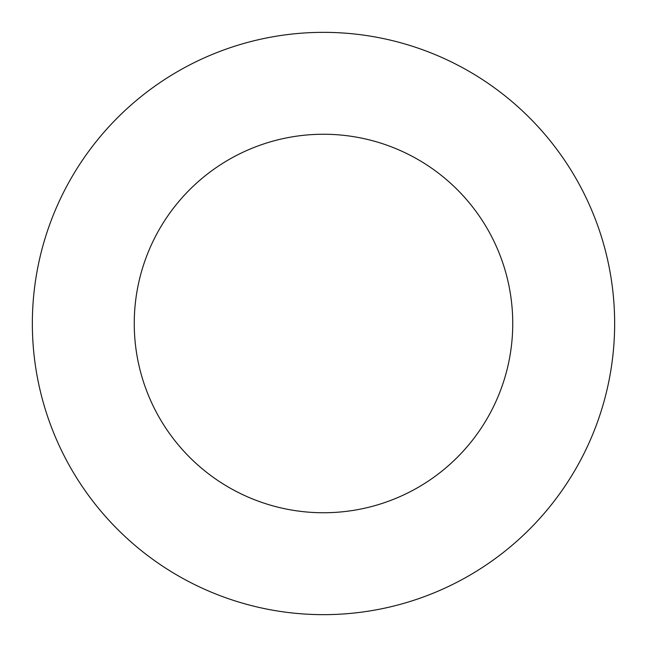 <?xml version="1.0" encoding="UTF-8"?>
<svg xmlns="http://www.w3.org/2000/svg" width="647" height="647" viewBox="0 0 647 647"><rect width="100%" height="100%" fill="white"/><g stroke="black" fill="none" stroke-linecap="round" stroke-linejoin="round"><path stroke-width="0.97" d="M323.5 614.65A291.15 291.15 0 0 0 614.65 323.5A291.15 291.15 0 0 0 323.5 32.35A291.15 291.15 0 0 0 32.35 323.5A291.15 291.15 0 0 0 323.5 614.65M323.5 512.747A189.248 189.248 0 0 0 512.747 323.5A189.248 189.248 0 0 0 323.5 134.252A189.248 189.248 0 0 0 134.252 323.5A189.248 189.248 0 0 0 323.5 512.747"/></g></svg>
